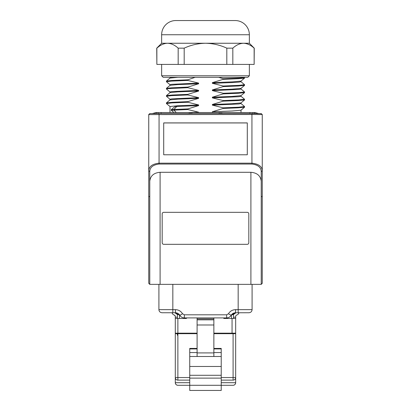 <?xml version="1.0" encoding="UTF-8"?>
<svg xmlns="http://www.w3.org/2000/svg" width="411" height="411" viewBox="0 0 411 411"><rect width="100%" height="100%" fill="white"/><g stroke="black" fill="none" stroke-linecap="round" stroke-linejoin="round"><path stroke-width="0.62" d="M171.942 312.74L172.188 313.233M231.511 314.744L232.143 314.8L235.046 312.771L248.999 312.74C250.864 312.545 251.897 311.512 252.092 309.647L252.092 284.361L252.092 309.647L238.164 309.647L238.164 284.361M239.022 312.74L238.801 313.161M179.53 314.795L179.874 315.319C178.847 313.665 177.357 312.807 175.405 312.74L162.001 312.74C160.136 312.545 159.103 311.512 158.908 309.647L159.042 310.557M176.36 312.833L175.405 312.74L175.405 309.647C178.523 309.75 180.907 311.122 182.556 313.773L179.874 315.319C180.912 316.979 182.397 317.837 184.344 317.903L226.656 317.903C228.608 317.837 230.098 316.973 231.126 315.319L231.47 314.795M230.355 316.342L230.098 316.588M227.417 317.847L227.935 317.739M158.908 309.647L158.908 284.361L158.908 309.647L175.405 309.647M183.583 317.847L182.679 317.626M235.046 312.771L235.595 312.74C233.643 312.807 232.153 313.665 231.126 315.319C230.098 316.973 228.608 317.837 226.656 317.903L226.656 314.805L228.444 313.773L231.126 315.319M213.864 333.691L235.667 333.691L235.667 316.542A1.546 1.546 0 0 1 236.561 315.139L237.234 314.821A3.098 3.098 0 0 0 238.935 312.74M197.095 333.172L175.297 333.172L175.297 382.708C175.451 384.275 176.314 385.133 177.876 385.292A2.579 2.579 0 0 1 175.297 382.708A2.579 2.579 0 0 0 177.876 385.292L189.743 385.292L189.743 356.496L197.095 356.496L197.095 317.903M189.743 380.129L177.876 380.129A2.579 2.579 0 0 1 175.297 377.55L175.297 382.708L189.743 382.708M205.5 317.903L194.793 317.903M223.8 317.903L223.8 318.468L235.667 318.468M213.864 333.172L235.667 333.172M185.31 317.903L226.656 317.903M233.499 318.468L233.499 314.502M234.979 312.776L235.595 312.74L235.595 309.647L238.164 309.647L238.164 312.74M175.297 333.691L177.876 333.691L177.876 377.55L175.297 377.55M197.095 333.691L177.876 333.691M174.819 312.74L177.655 314.698L179.484 314.744L179.484 318.468M177.362 333.172L177.362 335.237M174.192 315.042L175.168 315.92M176.006 312.776L175.405 312.74L178.795 314.821M235.667 333.691L235.667 377.55A2.579 2.579 0 0 1 233.088 380.129L221.221 380.129M225.434 317.903L225.69 317.903M185.567 317.903L220.065 317.903M221.221 348.436L213.864 348.436L221.221 348.415L221.221 348.918L213.864 348.918M186.943 317.903A1.29 1.29 0 0 1 185.875 318.468L175.297 318.468L175.297 316.542A1.546 1.546 0 0 0 174.403 315.139L173.725 314.821A3.098 3.098 0 0 1 172.029 312.74M177.418 318.468L177.418 314.533M175.297 333.172L175.297 318.468M236.012 312.74L233.263 314.667L232.143 314.8M233.602 333.691L233.602 333.172M233.088 333.691L233.088 377.55L235.667 377.55L235.667 382.708C235.513 384.275 234.65 385.133 233.088 385.292L221.221 385.292L221.221 390.45L189.743 390.45L189.743 385.292L221.221 385.292L221.221 378.12L189.743 378.12M235.667 377.55L235.667 382.708L221.221 382.708M221.221 378.12L221.221 348.918M221.221 356.496L197.095 356.496M221.221 352.561L213.864 352.561M197.095 352.561L189.743 352.561L189.743 356.496M189.743 348.415L197.095 348.415L189.743 348.415L189.743 352.561M213.864 356.496L213.864 317.903M213.864 352.91L197.095 352.91M221.221 375.279L189.743 375.279M233.088 385.292A2.579 2.579 0 0 0 235.667 382.708A2.579 2.579 0 0 1 233.088 385.292M148.746 114.489L148.741 283.328L149.774 284.361L250.905 284.361L250.905 172.286L160.095 172.286C153.837 172.831 150.395 175.821 149.774 181.256L149.774 171.572L148.741 170.791L148.741 196.324L149.774 196.797M149.774 181.256L149.774 284.361L148.741 283.328L148.741 114.597L149.774 113.57L261.226 113.57L262.259 114.597L262.259 283.328L261.226 284.361L250.905 284.361M221.755 113.57L221.755 112.537L254.887 112.563A2.579 2.579 0 0 1 255.185 112.624L258.709 113.57M219.125 113.57L219.15 112.537L219.361 113.57M156.262 113.585L156.478 112.537L161.122 112.537L161.122 113.57M189.245 113.57L189.245 112.537L161.122 112.537M249.878 112.537L249.878 113.57M156.478 112.537L156.113 112.563A2.579 2.579 0 0 0 155.815 112.624L152.291 113.57M219.15 112.537L189.245 112.537M191.875 113.57L191.85 112.537L191.85 113.57M221.755 112.537L219.361 112.537M254.522 112.537L254.522 113.57M152.748 113.57L155.815 112.624M261.226 114.561L257.101 114.52M251.938 113.57L251.938 163.172C258.642 163.948 262.084 166.486 262.259 170.791L262.259 283.328L262.259 170.791L261.226 171.572C261.067 167.318 257.974 164.806 251.938 164.04L159.062 164.04L159.062 163.172C152.358 163.948 148.916 166.486 148.741 170.791L148.741 114.597L262.254 114.489M148.741 283.328L148.741 196.324M262.259 283.328L261.226 284.361L261.226 181.256C260.605 175.821 257.163 172.831 250.905 172.286M262.259 196.324L261.226 196.797M247.294 122.904L163.706 122.904L163.706 154.777L247.294 154.777L247.294 122.904M163.706 154.777L163.706 122.951L247.294 122.951L247.294 154.777M247.268 244.319L163.732 244.319A1.546 1.546 0 0 1 162.181 242.773L162.181 213.874A1.546 1.546 0 0 1 163.732 212.328L247.268 212.328A1.546 1.546 0 0 1 248.819 213.874L248.819 242.773A1.546 1.546 0 0 1 247.268 244.319M244.422 77.309L243.482 77.736L239.305 78.069L223.219 78.732L223.219 79.328L212.369 82.647L232.22 81.887L240.974 81.101L244.555 78.095L238.519 78.707L223.219 79.328M247.812 77.309L163.188 77.309L161.641 75.763L249.359 75.763L247.812 77.309M241 81.075L241 81.732L238.858 82.138L232.451 82.554L212.369 83.33L212.369 82.647M240.974 81.691L244.555 84.697L239.13 85.354L223.219 86.012L223.219 86.603L212.369 89.922L231.974 89.177L240.974 88.375L244.555 85.37L238.359 85.991L223.219 86.603M223.219 86.012L212.369 83.33M198.631 112.537L198.631 112.203L187.781 109.521L187.781 108.925L198.631 105.606L198.631 104.928L187.781 102.241L187.781 101.651L198.631 98.332L198.631 97.648L187.781 94.967L187.781 94.376L198.631 91.057L198.631 90.374L187.781 87.692L187.781 87.101L172.096 87.743L166.445 88.334L170.026 85.329L177.865 84.589L198.631 83.777L198.631 83.099L187.781 80.417L187.781 79.826L195.163 77.309M212.369 112.537L212.369 111.751L223.219 108.432L223.219 107.836L212.369 105.154L212.369 104.476L223.219 101.152L223.219 100.561L212.369 97.88L212.369 97.201L223.219 93.878L223.219 93.287L212.369 90.605L212.369 89.922M223.219 78.732L218.647 77.309M198.631 83.777L187.781 87.101M177.896 77.309L170.026 78.054L166.445 81.059L166.445 81.732L170.026 84.738M170.154 77.309L170 78.075M198.631 83.099L171.808 84.322L170 84.692L170 85.349M223.219 107.836L238.663 107.209L244.555 106.521L244.555 107.194L240.974 110.205L231.886 111.006L212.369 111.751M241 88.355L241 89.012L238.776 89.423L212.369 90.605M223.219 93.878L238.19 93.276L244.555 92.645L240.974 95.65L231.835 96.457L212.369 97.201M241 95.629L241 96.287L238.719 96.703L212.369 97.88M223.219 100.561L238.77 99.924L244.555 99.246L244.555 99.919L240.974 102.925L231.809 103.736L212.369 104.476M241 102.904L241 103.562L238.693 103.983L212.369 105.154M232.832 48.154L232.832 64.409L254.137 64.409L254.137 48.154C250.751 45.035 247.201 43.402 243.482 43.253L205.5 43.253C212.934 43.402 220.034 45.035 226.81 48.154L226.81 64.409L178.169 64.409L178.169 48.154C174.783 45.035 171.233 43.402 167.518 43.253L161.641 43.253L161.641 34.74L249.359 34.74L249.359 43.253L243.482 43.253C239.767 43.402 236.217 45.035 232.832 48.154L226.81 48.154M249.359 43.253L254.26 48.154L254.137 64.409M249.415 44.83L247.977 44.162M243.882 43.263L243.482 43.253M159.427 46.145L156.74 48.154L156.863 64.409L156.863 48.154C160.249 45.035 163.799 43.402 167.518 43.253L205.5 43.253C198.066 43.402 190.966 45.035 184.19 48.154L178.169 48.154M156.863 64.409L178.169 64.409M184.19 64.409L184.19 48.154M232.832 64.409L226.81 64.409M161.641 34.74A14.19 14.19 0 0 1 175.831 20.55L235.169 20.55A14.19 14.19 0 0 1 249.359 34.74M231.301 20.55L179.699 20.55L231.301 20.55M161.641 43.253L156.74 48.154M173.94 112.537L171.279 110.261L171.279 109.655L173.884 109.475L176.781 106.47L174.675 106.834L171.279 109.655M198.631 112.203L189.014 112.537M198.631 105.606L176.781 106.47M198.631 104.928L177.655 105.745L170 106.521L170 112.537M187.781 108.925L173.884 109.475L173.884 110.066L176.268 112.537M198.631 98.332L178.055 99.128L170.026 99.878L166.445 102.884L166.445 103.557L170.026 106.562M198.631 97.648L172.014 98.851L170 99.246L170 99.899M198.631 91.057L177.917 91.859L170.026 92.603L166.445 95.609L166.445 96.282L171.577 95.64L187.781 94.967M198.631 90.374L171.89 91.586L170 91.966L170 92.624M182.556 313.773L184.344 314.805L184.344 317.903M235.595 309.647C232.477 309.75 230.093 311.122 228.444 313.773M172.836 312.74L172.836 284.361M184.344 314.805L226.656 314.805M232.056 333.172L232.056 318.468M235.667 317.179L233.499 317.179M162.597 309.647L160.835 309.647M177.418 317.179L175.297 317.179M177.876 333.172L177.876 318.468M231.434 318.468L231.434 314.847M233.088 380.129L233.088 377.55L221.221 377.55M221.221 366.484L189.743 366.484M177.876 380.129L177.876 377.55L189.743 377.55M197.095 348.918L189.743 348.918M213.864 318.905L197.095 318.905M213.864 319.845L197.095 319.845M213.864 324.988L197.095 324.988M160.095 284.361L160.095 172.286M254.887 112.563L254.743 113.57M158.086 112.537L158.086 113.57M156.113 112.563L156.257 113.57M190.534 113.57L190.534 112.537M220.466 113.57L220.466 112.537M252.914 112.537L252.914 113.57M159.062 113.57L159.062 163.172L251.938 163.172L251.938 164.04M159.062 164.04C153.026 164.806 149.933 167.318 149.774 171.572M261.226 181.256L261.226 171.572M187.781 79.826L172.05 80.469L166.445 81.059M187.781 80.417L171.341 81.106L166.445 81.732M244.555 92.645L244.555 91.972L238.95 92.639L223.219 93.287M244.555 99.919L238.026 100.561L223.219 101.152M244.555 107.194L237.933 107.841L223.219 108.432M187.781 109.521L171.279 110.261M187.781 102.241L171.808 102.904L166.445 103.557M187.781 101.651L172.44 102.272L166.445 102.884M187.781 94.376L172.23 95.008L166.445 95.609M187.781 87.692L167.575 88.684L166.445 89.007L170.026 92.013M244.555 77.422L244.555 78.095M244.555 84.697L244.555 85.37M241 112.537L241 110.179M244.555 91.972L240.974 88.966M244.555 99.246L240.974 96.241M244.555 106.521L240.974 103.515M249.359 64.409L249.359 75.763M170.026 99.287L166.445 96.282M166.445 89.007L166.445 88.334M161.641 64.409L161.641 75.763"/></g></svg>

